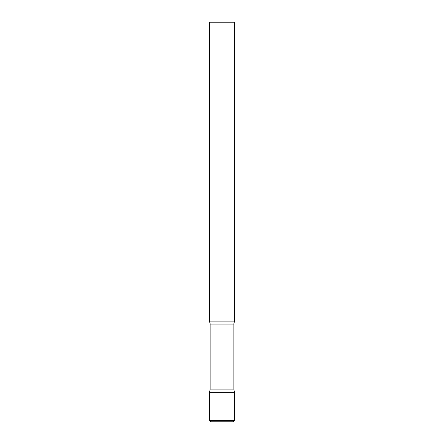 <?xml version="1.0" encoding="UTF-8"?>
<svg xmlns="http://www.w3.org/2000/svg" width="444" height="444" viewBox="0 0 444 444"><rect width="100%" height="100%" fill="white"/><g stroke="black" fill="none" stroke-linecap="round" stroke-linejoin="round"><path stroke-width="0.67" d="M209.513 420.468L209.513 392.668L210.145 389.083L233.855 389.083L234.488 392.668L209.513 392.668L234.488 392.668L234.488 420.468L209.513 420.468L210.845 421.8L233.156 421.8L210.845 421.8M233.855 389.083L233.855 324.059A3.996 3.996 0 0 1 234.488 321.9L234.488 22.2L209.513 22.2L209.513 321.9A3.996 3.996 0 0 1 210.145 324.059L233.855 324.059M210.145 389.083L210.145 324.059M209.513 321.9L234.488 321.9M234.488 420.468L233.156 421.8"/></g></svg>
